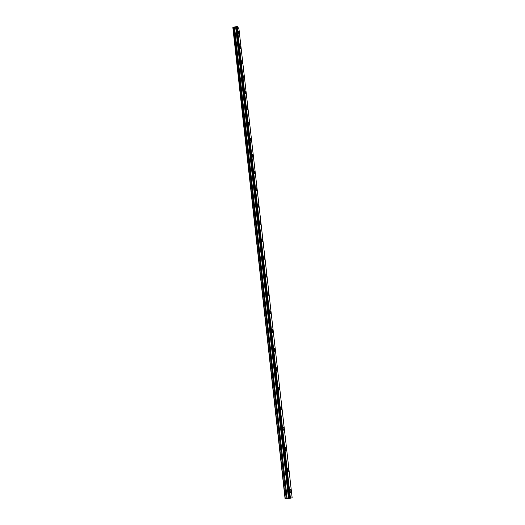 <?xml version="1.0" encoding="UTF-8"?>
<svg xmlns="http://www.w3.org/2000/svg" width="525" height="525" viewBox="0 0 525 525"><rect width="100%" height="100%" fill="white"/><g stroke="black" fill="none" stroke-linecap="round" stroke-linejoin="round"><path stroke-width="0.79" d="M236.119 26.375L236.512 26.257L289.636 498.337L289.144 498.383L236.119 26.375L289.104 498.389L288.638 498.402L235.745 26.782L288.638 498.402M236.099 26.506L235.745 26.782M239.105 33.016L238.33 31.06L238.107 31.71L238.882 33.666L239.105 33.016M290.988 490.77L290.496 489.287C290.076 489.097 289.905 489.674 289.99 491.013L290.476 492.502C290.902 492.686 291.067 492.109 290.988 490.77M288.599 469.731L288.1 468.234C287.687 468.044 287.523 468.595 287.602 469.895L288.1 471.391C288.514 471.581 288.684 471.03 288.599 469.731M286.256 449.019L285.744 447.503C285.338 447.313 285.173 447.845 285.252 449.098L285.764 450.614C286.171 450.798 286.335 450.266 286.256 449.019M283.94 428.623L283.421 427.094C283.021 426.904 282.863 427.416 282.942 428.623L283.461 430.152C283.861 430.342 284.018 429.831 283.94 428.623M281.662 408.542L281.131 406.993L280.665 408.457L281.197 410.005L281.662 408.542M279.425 388.756L278.88 387.194L278.421 388.605L278.965 390.167L279.425 388.756M277.213 369.278L276.662 367.697L276.209 369.049L276.767 370.63L277.213 369.278M275.041 350.083L274.47 348.488L274.037 349.788L274.601 351.383L275.041 350.083M272.895 331.177L272.317 329.556L271.891 330.809L272.468 332.423L272.895 331.177M270.782 312.539L270.191 310.912L269.778 312.106L270.368 313.74L270.782 312.539M268.702 294.184L268.104 292.53L267.697 293.685L268.301 295.339L268.702 294.184M266.654 276.084L266.037 274.418L265.65 275.527L266.26 277.2L266.654 276.084M264.633 258.254L264.003 256.567L263.629 257.631L264.252 259.324L264.633 258.254M262.638 240.673L262.001 238.967L261.634 239.997L262.27 241.703L262.638 240.673M260.676 223.342L260.026 221.616L259.672 222.607L260.321 224.332L260.676 223.342M258.74 206.253L258.077 204.507L257.736 205.465L258.392 207.211L258.74 206.253M256.83 189.407L256.154 187.642L255.826 188.56L256.495 190.326L256.83 189.407M254.947 172.791L254.264 171.006L253.942 171.892L254.625 173.677L254.947 172.791M253.089 156.404L252.394 154.599L252.085 155.459L252.781 157.264L253.089 156.404M251.258 140.241L250.55 138.423L250.254 139.243L250.957 141.067L251.258 140.241M249.447 124.3L248.732 122.463L248.45 123.257L249.165 125.094L249.447 124.3M247.669 108.577L246.94 106.713L246.665 107.481L247.393 109.344L247.669 108.577M245.91 93.056L245.175 91.179L244.906 91.921L245.641 93.798L245.91 93.056M244.171 77.746L243.429 75.849L243.173 76.565L243.922 78.468L244.171 77.746M242.458 62.639L241.703 60.723L241.461 61.418L242.215 63.335L242.458 62.639M240.772 47.729L240.004 45.793L239.774 46.462L240.535 48.405L240.772 47.729M232.851 27.562L285.068 498.75L286.204 498.665L233.802 27.11L232.851 27.562M235.705 26.801L233.802 27.11M236.086 26.414L289.144 498.383M292.149 497.759L238.914 28.632L237.195 26.362L236.512 26.257M288.592 498.402L286.269 498.652M238.908 28.626L292.143 497.759L290.437 498.232L237.195 26.362M237.129 26.348L290.437 498.232M290.358 498.238L289.715 498.33L236.585 26.263M233.002 27.346L285.278 498.75M233.75 27.116L286.204 498.665M234.452 27.215L287.031 498.547M287.155 498.533L234.557 27.208M235.613 26.88L288.461 498.409M235.686 26.834L288.56 498.402M290.161 489.32L290.496 489.287M287.766 468.267L288.1 468.234M285.41 447.543L285.744 447.503M283.087 427.133L283.421 427.094M280.796 407.039L281.131 406.993M278.545 387.247L278.88 387.194M276.327 367.749L276.662 367.697"/></g></svg>
